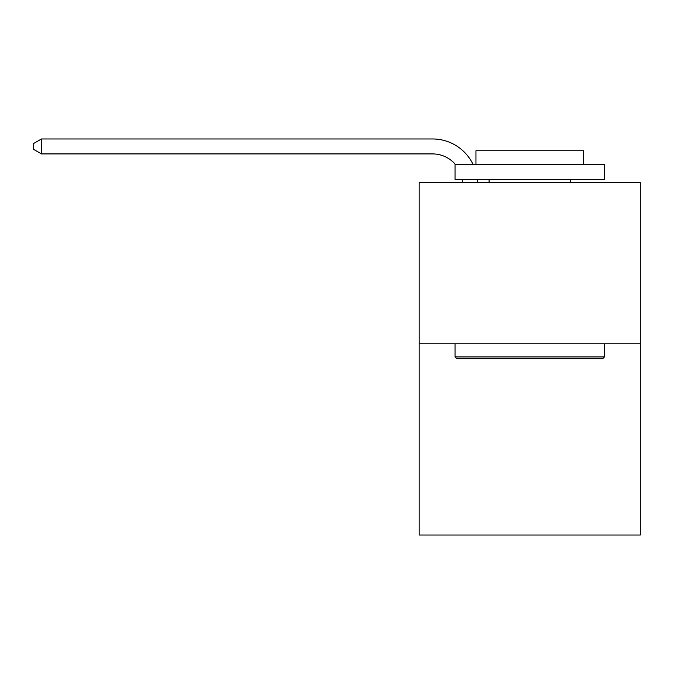 <?xml version="1.0" encoding="UTF-8"?>
<svg xmlns="http://www.w3.org/2000/svg" width="674" height="674" viewBox="0 0 674 674"><rect width="100%" height="100%" fill="white"/><g stroke="black" fill="none" stroke-linecap="round" stroke-linejoin="round"><path stroke-width="1.01" d="M640.3 343.782L640.3 182.418L419.177 182.418L419.177 535.03L640.3 535.03L640.3 343.782L419.177 343.782M462.474 182.418A29.883 29.883 0 0 0 462.187 179.436A29.883 29.883 0 0 1 462.474 182.418A29.883 29.883 0 0 0 462.187 179.436A29.883 29.883 0 0 1 462.474 182.418A29.883 29.883 0 0 0 462.187 179.436A29.883 29.883 0 0 1 462.474 182.418A29.883 29.883 0 0 0 462.187 179.436A29.883 29.883 0 0 1 462.474 182.418A29.883 29.883 0 0 0 462.187 179.436A29.883 29.883 0 0 1 462.474 182.418A29.883 29.883 0 0 0 462.187 179.436A29.883 29.883 0 0 1 462.474 182.418A29.883 29.883 0 0 0 462.187 179.436A29.883 29.883 0 0 1 462.474 182.418A29.883 29.883 0 0 0 462.187 179.436A29.883 29.883 0 0 1 462.474 182.418A29.883 29.883 0 0 0 462.187 179.436A29.883 29.883 0 0 1 462.474 182.418A29.883 29.883 0 0 0 462.187 179.436A29.883 29.883 0 0 1 462.474 182.418A29.883 29.883 0 0 0 462.187 179.436A29.883 29.883 0 0 1 462.474 182.418A29.883 29.883 0 0 0 462.187 179.436A29.883 29.883 0 0 1 462.474 182.418A29.883 29.883 0 0 0 462.187 179.436A29.883 29.883 0 0 1 462.474 182.418A29.883 29.883 0 0 0 462.187 179.436A29.883 29.883 0 0 1 462.474 182.418A29.883 29.883 0 0 0 462.187 179.436M455.43 164.49A29.883 29.883 0 0 0 432.624 153.916A29.883 29.883 0 0 1 455.43 164.49A29.883 29.883 0 0 0 432.624 153.916A29.883 29.883 0 0 1 455.43 164.49A29.883 29.883 0 0 0 432.624 153.916A29.883 29.883 0 0 1 455.43 164.49A29.883 29.883 0 0 0 432.624 153.916A29.883 29.883 0 0 1 455.43 164.49A29.883 29.883 0 0 0 432.624 153.916A29.883 29.883 0 0 1 455.43 164.49A29.883 29.883 0 0 0 432.624 153.916A29.883 29.883 0 0 1 455.43 164.49A29.883 29.883 0 0 0 432.624 153.916A29.883 29.883 0 0 1 455.43 164.49A29.883 29.883 0 0 0 432.624 153.916A29.883 29.883 0 0 1 455.43 164.49A29.883 29.883 0 0 0 432.624 153.916A29.883 29.883 0 0 1 455.43 164.49A29.883 29.883 0 0 0 432.624 153.916A29.883 29.883 0 0 1 455.43 164.49A29.883 29.883 0 0 0 432.624 153.916A29.883 29.883 0 0 1 455.43 164.49A29.883 29.883 0 0 0 432.624 153.916A29.883 29.883 0 0 1 455.43 164.49A29.883 29.883 0 0 0 432.624 153.916A29.883 29.883 0 0 1 455.43 164.49A29.883 29.883 0 0 0 432.624 153.916A29.883 29.883 0 0 1 455.43 164.49A29.883 29.883 0 0 0 432.624 153.916L41.468 153.916L33.7 149.434L33.7 143.452L41.468 138.97L432.624 138.97A44.821 44.821 0 0 1 473.072 164.49M41.468 138.97L432.624 138.97L41.468 138.97L432.624 138.97L41.468 138.97L432.624 138.97L41.468 138.97L432.624 138.97L41.468 138.97L432.624 138.97L41.468 138.97L432.624 138.97L41.468 138.97L432.624 138.97L41.468 138.97L432.624 138.97L41.468 138.97L432.624 138.97L41.468 138.97L432.624 138.97L41.468 138.97L432.624 138.97L41.468 138.97L432.624 138.97L41.468 138.97L432.624 138.97L41.468 138.97L432.624 138.97L41.468 138.97L41.468 153.916M602.649 358.728L456.829 358.728L455.034 356.934L604.443 356.934L602.649 358.728M455.034 164.49L604.443 164.49L604.443 179.436L455.034 179.436L455.034 164.49M583.524 164.49L583.524 150.749L475.954 150.749L475.954 164.49M455.034 343.782L455.034 356.934M604.443 343.782L604.443 356.934M489.097 179.436L489.097 182.418M570.373 179.436L570.373 182.418M477.234 179.436A44.821 44.821 0 0 1 477.419 182.418"/></g></svg>

